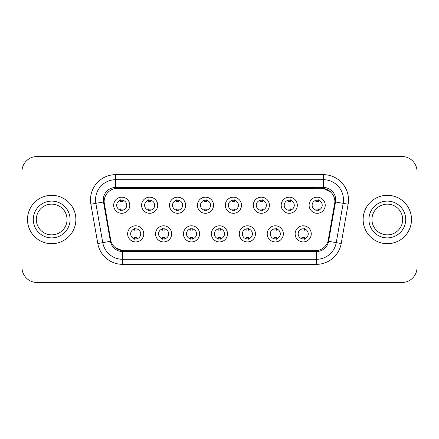 <?xml version="1.0" encoding="UTF-8"?>
<svg xmlns="http://www.w3.org/2000/svg" width="439" height="439" viewBox="0 0 439 439"><rect width="100%" height="100%" fill="white"/><g stroke="black" fill="none" stroke-linecap="round" stroke-linejoin="round"><path stroke-width="0.66" d="M171.676 233.861A8.061 8.061 0 0 1 163.61 241.927A8.061 8.061 0 0 1 155.549 233.861A8.061 8.061 0 0 1 163.61 225.8A8.061 8.061 0 0 1 171.676 233.861M158.572 233.861A5.038 5.038 0 0 0 163.61 238.904A5.038 5.038 0 0 0 168.653 233.861A5.038 5.038 0 0 0 163.61 228.823A5.038 5.038 0 0 0 158.572 233.861M199.591 233.861A8.061 8.061 0 0 1 191.53 241.927A8.061 8.061 0 0 1 183.469 233.861A8.061 8.061 0 0 1 191.53 225.8A8.061 8.061 0 0 1 199.591 233.861M186.493 233.861A5.038 5.038 0 0 0 191.53 238.904A5.038 5.038 0 0 0 196.568 233.861A5.038 5.038 0 0 0 191.53 228.823A5.038 5.038 0 0 0 186.493 233.861M227.512 233.861A8.061 8.061 0 0 1 219.451 241.927A8.061 8.061 0 0 1 211.384 233.861A8.061 8.061 0 0 1 219.451 225.8A8.061 8.061 0 0 1 227.512 233.861M214.408 233.861A5.038 5.038 0 0 0 219.451 238.904A5.038 5.038 0 0 0 224.488 233.861A5.038 5.038 0 0 0 219.451 228.823A5.038 5.038 0 0 0 214.408 233.861M255.432 233.861A8.061 8.061 0 0 1 247.371 241.927A8.061 8.061 0 0 1 239.304 233.861A8.061 8.061 0 0 1 247.371 225.8A8.061 8.061 0 0 1 255.432 233.861M242.328 233.861A5.038 5.038 0 0 0 247.371 238.904A5.038 5.038 0 0 0 252.409 233.861A5.038 5.038 0 0 0 247.371 228.823A5.038 5.038 0 0 0 242.328 233.861M283.353 233.861A8.061 8.061 0 0 1 275.286 241.927A8.061 8.061 0 0 1 267.225 233.861A8.061 8.061 0 0 1 275.286 225.8A8.061 8.061 0 0 1 283.353 233.861M270.248 233.861A5.038 5.038 0 0 0 275.286 238.904A5.038 5.038 0 0 0 280.329 233.861A5.038 5.038 0 0 0 275.286 228.823A5.038 5.038 0 0 0 270.248 233.861M311.267 233.861A8.061 8.061 0 0 1 303.206 241.927A8.061 8.061 0 0 1 295.145 233.861A8.061 8.061 0 0 1 303.206 225.8A8.061 8.061 0 0 1 311.267 233.861M298.169 233.861A5.038 5.038 0 0 0 303.206 238.904A5.038 5.038 0 0 0 308.244 233.861A5.038 5.038 0 0 0 303.206 228.823A5.038 5.038 0 0 0 298.169 233.861M143.756 233.861A8.061 8.061 0 0 1 135.695 241.927A8.061 8.061 0 0 1 127.628 233.861A8.061 8.061 0 0 1 135.695 225.8A8.061 8.061 0 0 1 143.756 233.861M130.652 233.861A5.038 5.038 0 0 0 135.695 238.904A5.038 5.038 0 0 0 140.732 233.861A5.038 5.038 0 0 0 135.695 228.823A5.038 5.038 0 0 0 130.652 233.861M157.716 205.238A8.061 8.061 0 0 1 149.65 213.299A8.061 8.061 0 0 1 141.588 205.238A8.061 8.061 0 0 1 149.65 197.177A8.061 8.061 0 0 1 157.716 205.238M144.612 205.238A5.038 5.038 0 0 0 149.65 210.276A5.038 5.038 0 0 0 154.693 205.238A5.038 5.038 0 0 0 149.65 200.2A5.038 5.038 0 0 0 144.612 205.238M185.637 205.238A8.061 8.061 0 0 1 177.57 213.299A8.061 8.061 0 0 1 169.509 205.238A8.061 8.061 0 0 1 177.57 197.177A8.061 8.061 0 0 1 185.637 205.238M172.532 205.238A5.038 5.038 0 0 0 177.57 210.276A5.038 5.038 0 0 0 182.613 205.238A5.038 5.038 0 0 0 177.57 200.2A5.038 5.038 0 0 0 172.532 205.238M213.552 205.238A8.061 8.061 0 0 1 205.49 213.299A8.061 8.061 0 0 1 197.429 205.238A8.061 8.061 0 0 1 205.49 197.177A8.061 8.061 0 0 1 213.552 205.238M200.453 205.238A5.038 5.038 0 0 0 205.49 210.276A5.038 5.038 0 0 0 210.528 205.238A5.038 5.038 0 0 0 205.49 200.2A5.038 5.038 0 0 0 200.453 205.238M241.472 205.238A8.061 8.061 0 0 1 233.411 213.299A8.061 8.061 0 0 1 225.344 205.238A8.061 8.061 0 0 1 233.411 197.177A8.061 8.061 0 0 1 241.472 205.238M228.368 205.238A5.038 5.038 0 0 0 233.411 210.276A5.038 5.038 0 0 0 238.448 205.238A5.038 5.038 0 0 0 233.411 200.2A5.038 5.038 0 0 0 228.368 205.238M269.392 205.238A8.061 8.061 0 0 1 261.326 213.299A8.061 8.061 0 0 1 253.265 205.238A8.061 8.061 0 0 1 261.326 197.177A8.061 8.061 0 0 1 269.392 205.238M256.288 205.238A5.038 5.038 0 0 0 261.326 210.276A5.038 5.038 0 0 0 266.369 205.238A5.038 5.038 0 0 0 261.326 200.2A5.038 5.038 0 0 0 256.288 205.238M297.313 205.238A8.061 8.061 0 0 1 289.246 213.299A8.061 8.061 0 0 1 281.185 205.238A8.061 8.061 0 0 1 289.246 197.177A8.061 8.061 0 0 1 297.313 205.238M284.209 205.238A5.038 5.038 0 0 0 289.246 210.276A5.038 5.038 0 0 0 294.289 205.238A5.038 5.038 0 0 0 289.246 200.2A5.038 5.038 0 0 0 284.209 205.238M325.228 205.238A8.061 8.061 0 0 1 317.167 213.299A8.061 8.061 0 0 1 309.105 205.238A8.061 8.061 0 0 1 317.167 197.177A8.061 8.061 0 0 1 325.228 205.238M312.129 205.238A5.038 5.038 0 0 0 317.167 210.276A5.038 5.038 0 0 0 322.204 205.238A5.038 5.038 0 0 0 317.167 200.2A5.038 5.038 0 0 0 312.129 205.238M129.796 205.238A8.061 8.061 0 0 1 121.735 213.299A8.061 8.061 0 0 1 113.668 205.238A8.061 8.061 0 0 1 121.735 197.177A8.061 8.061 0 0 1 129.796 205.238M116.692 205.238A5.038 5.038 0 0 0 121.735 210.276A5.038 5.038 0 0 0 126.772 205.238A5.038 5.038 0 0 0 121.735 200.2A5.038 5.038 0 0 0 116.692 205.238M110.941 241.214L104.301 204.223A13.609 13.609 0 0 1 117.701 188.254L321.299 188.254A13.609 13.609 0 0 1 334.699 204.223L328.476 239.502A13.609 13.609 0 0 1 315.076 250.746L123.924 250.746A13.609 13.609 0 0 1 110.524 239.502L104.092 201.891M27.492 219.5A24.189 24.189 0 0 0 51.681 243.689A24.189 24.189 0 0 0 75.876 219.5A24.189 24.189 0 0 0 51.681 195.311A24.189 24.189 0 0 0 27.492 219.5A24.189 24.189 0 0 0 51.681 243.689A24.189 24.189 0 0 0 75.876 219.5A24.189 24.189 0 0 0 51.681 195.311A24.189 24.189 0 0 0 27.492 219.5M363.124 219.5A24.189 24.189 0 0 0 387.319 243.689A24.189 24.189 0 0 0 411.508 219.5A24.189 24.189 0 0 0 387.319 195.311A24.189 24.189 0 0 0 363.124 219.5A24.189 24.189 0 0 0 387.319 243.689A24.189 24.189 0 0 0 411.508 219.5A24.189 24.189 0 0 0 387.319 195.311A24.189 24.189 0 0 0 363.124 219.5M115.687 188.402L321.299 188.254L323.313 188.402L330.918 192.238M104.092 201.863L104.246 199.844M103.291 199.844A12.396 12.396 0 0 0 103.478 202L110.408 241.307A12.396 12.396 0 0 0 122.618 251.547L316.382 251.547A12.396 12.396 0 0 0 328.591 241.307L335.522 202A12.396 12.396 0 0 0 323.313 187.453L115.687 187.453A12.396 12.396 0 0 0 103.291 199.844M90.873 204.223A25.199 25.199 0 0 1 115.687 174.651L323.313 174.651A25.199 25.199 0 0 1 348.127 204.223L341.196 243.53A25.199 25.199 0 0 1 316.382 264.349L122.618 264.349A25.199 25.199 0 0 1 97.804 243.53L90.873 204.223L95.834 203.345A20.156 20.156 0 0 1 115.687 179.688L323.313 179.688A20.156 20.156 0 0 1 343.166 203.345L336.236 242.657A20.156 20.156 0 0 1 316.382 259.312L122.618 259.312A20.156 20.156 0 0 1 102.764 242.657L95.834 203.345A20.156 20.156 0 0 1 95.526 199.844M122.618 250.68L115.353 247.706M334.908 201.891L328.059 241.214M417.05 171.627A15.118 15.118 0 0 0 401.932 156.503L37.068 156.503A15.118 15.118 0 0 0 21.95 171.627L21.95 267.373A15.118 15.118 0 0 0 37.068 282.496L401.932 282.496A15.118 15.118 0 0 0 417.05 267.373L417.05 171.627L417.05 267.373M315.076 250.746L123.924 250.746M21.95 171.627L21.95 267.373M401.932 156.503L37.068 156.503M37.068 282.496L401.932 282.496M122.991 199.838L122.991 201.583A3.869 3.869 0 0 0 120.473 201.583L120.473 199.838M120.473 210.638L120.473 208.893A3.869 3.869 0 0 0 122.991 208.893L122.991 210.638M134.433 239.26L134.433 237.515A3.869 3.869 0 0 0 136.952 237.515L136.952 239.26M136.952 228.467L136.952 230.206A3.869 3.869 0 0 0 134.433 230.206L134.433 228.467M67.046 219.5A15.36 15.36 0 0 0 51.681 204.14A15.36 15.36 0 0 0 36.322 219.5A15.36 15.36 0 0 0 51.681 234.86A15.36 15.36 0 0 0 67.046 219.5A15.36 15.36 0 0 1 51.681 234.86A15.36 15.36 0 0 1 36.322 219.5M150.912 199.838L150.912 201.583A3.869 3.869 0 0 0 148.393 201.583L148.393 199.838M148.393 210.638L148.393 208.893A3.869 3.869 0 0 0 150.912 208.893L150.912 210.638M178.832 199.838L178.832 201.583A3.869 3.869 0 0 0 176.313 201.583L176.313 199.838M176.313 210.638L176.313 208.893A3.869 3.869 0 0 0 178.832 208.893L178.832 210.638M206.753 199.838L206.753 201.583A3.869 3.869 0 0 0 204.228 201.583L204.228 199.838M204.228 210.638L204.228 208.893A3.869 3.869 0 0 0 206.753 208.893L206.753 210.638M234.667 199.838L234.667 201.583A3.869 3.869 0 0 0 232.149 201.583L232.149 199.838M232.149 210.638L232.149 208.893A3.869 3.869 0 0 0 234.667 208.893L234.667 210.638M162.353 239.26L162.353 237.515A3.869 3.869 0 0 0 164.872 237.515L164.872 239.26M164.872 228.467L164.872 230.206A3.869 3.869 0 0 0 162.353 230.206L162.353 228.467M190.268 239.26L190.268 237.515A3.869 3.869 0 0 0 192.792 237.515L192.792 239.26M192.792 228.467L192.792 230.206A3.869 3.869 0 0 0 190.268 230.206L190.268 228.467M218.188 239.26L218.188 237.515A3.869 3.869 0 0 0 220.707 237.515L220.707 239.26M220.707 228.467L220.707 230.206A3.869 3.869 0 0 0 218.188 230.206L218.188 228.467M402.678 219.5A15.36 15.36 0 0 0 387.319 204.14A15.36 15.36 0 0 0 371.954 219.5A15.36 15.36 0 0 0 387.319 234.86A15.36 15.36 0 0 0 402.678 219.5A15.36 15.36 0 0 1 387.319 234.86A15.36 15.36 0 0 1 371.954 219.5M262.588 199.838L262.588 201.583A3.869 3.869 0 0 0 260.069 201.583L260.069 199.838M260.069 210.638L260.069 208.893A3.869 3.869 0 0 0 262.588 208.893L262.588 210.638M290.508 199.838L290.508 201.583A3.869 3.869 0 0 0 287.989 201.583L287.989 199.838M287.989 210.638L287.989 208.893A3.869 3.869 0 0 0 290.508 208.893L290.508 210.638M318.429 199.838L318.429 201.583A3.869 3.869 0 0 0 315.904 201.583L315.904 199.838M315.904 210.638L315.904 208.893A3.869 3.869 0 0 0 318.429 208.893L318.429 210.638M246.109 239.26L246.109 237.515A3.869 3.869 0 0 0 248.628 237.515L248.628 239.26M248.628 228.467L248.628 230.206A3.869 3.869 0 0 0 246.109 230.206L246.109 228.467M274.029 239.26L274.029 237.515A3.869 3.869 0 0 0 276.548 237.515L276.548 239.26M276.548 228.467L276.548 230.206A3.869 3.869 0 0 0 274.029 230.206L274.029 228.467M301.944 239.26L301.944 237.515A3.869 3.869 0 0 0 304.468 237.515L304.468 239.26M304.468 228.467L304.468 230.206A3.869 3.869 0 0 0 301.944 230.206L301.944 228.467M323.313 174.651L323.313 187.453M95.834 203.345L103.478 202M122.618 264.349L122.618 251.547M316.382 251.547L316.382 264.349M328.591 241.307L341.196 243.53M97.804 243.53L110.408 241.307M335.522 202L348.127 204.223M115.687 174.651L115.687 187.453M70.07 219.5A18.383 18.383 0 0 0 51.681 201.117A18.383 18.383 0 0 0 33.298 219.5A18.383 18.383 0 0 0 51.681 237.883A18.383 18.383 0 0 0 70.07 219.5M405.702 219.5A18.383 18.383 0 0 0 387.319 201.117A18.383 18.383 0 0 0 368.93 219.5A18.383 18.383 0 0 0 387.319 237.883A18.383 18.383 0 0 0 405.702 219.5"/></g></svg>
